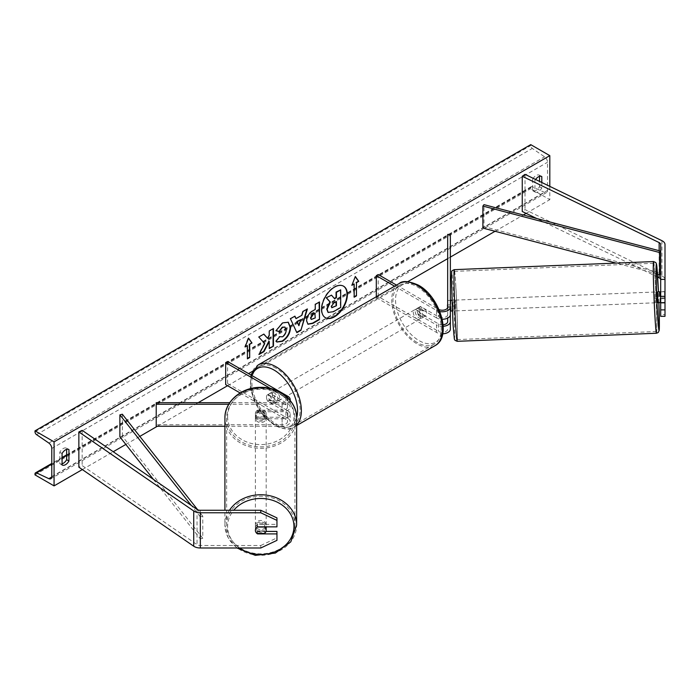 <?xml version="1.0" encoding="UTF-8"?>
<svg xmlns="http://www.w3.org/2000/svg" width="700" height="700" viewBox="0 0 700 700"><rect width="100%" height="100%" fill="white"/><g stroke="black" fill="none" stroke-linecap="round" stroke-linejoin="round"><path stroke-width="0.53" stroke-dasharray="3.5 2.62" d="M660.686 291.611L660.686 302.82L660.686 291.611L665 291.611L665 302.82L665 291.611M665 316.33L665 314.615L660.686 314.615L660.686 244.493M660.686 314.615L660.686 316.33M665 244.493L665 279.72A8.627 4.979 0 0 0 662.471 276.194A8.627 4.979 0 0 0 661.92 275.905L525.017 209.589L522.253 211.496M657.668 277.095L536.76 218.523M525.017 174.361L525.017 209.589M665 314.615L665 279.72M660.686 298.664L665 298.664M265.991 531.414L257.547 531.414A5.39 4.401 -0 0 1 255.386 527.887L255.386 530.381M257.547 531.414L257.547 533.426M260.776 547.995L260.776 545.501L200.331 545.501A4.314 2.494 180 0 1 197.286 544.775A4.314 2.494 180 0 1 197.032 544.609L82.163 465.579L78.855 467.18M276.955 517.904L276.955 526.855M255.386 527.887A5.39 4.401 -0 0 1 257.547 524.37L276.955 524.37M276.955 531.414L276.955 540.365M260.776 545.501L276.955 537.871M82.163 430.351L82.163 465.579M257.547 524.37L257.547 526.855M257.547 417.235L282.109 417.235A5.39 3.115 0 0 0 287.499 414.12A5.39 3.115 0 0 0 285.924 411.915L267.995 401.572A5.39 3.115 60 0 1 267.592 394.695A5.39 3.115 60 0 1 267.995 394.52L285.924 404.871A5.39 3.115 180 0 1 287.499 407.076A5.39 3.115 180 0 1 282.109 410.183L257.547 410.183A5.39 4.401 180 0 0 255.386 413.709A5.39 4.401 180 0 0 257.547 417.235L257.547 418.784A5.39 4.401 -0 0 1 255.386 415.266A5.39 4.401 -0 0 1 257.547 411.74L282.109 411.74A8.094 4.672 180 0 0 290.194 407.076A8.094 4.672 180 0 0 287.831 403.769L269.902 393.426A5.39 3.115 -120 0 0 269.5 393.592A5.39 3.115 -120 0 0 269.902 400.47L287.831 410.812L287.831 418.303A8.094 4.672 180 0 1 290.194 421.601A8.094 4.672 180 0 1 282.109 426.274L224.919 426.274M255.386 416.596A5.39 4.55 180 0 0 260.776 421.155A5.39 4.55 180 0 0 266.175 416.596A5.39 4.55 180 0 0 260.776 412.046A5.39 4.55 180 0 0 255.386 416.596L255.386 415.266M287.831 410.812A8.094 4.672 0 0 1 290.194 414.12A8.094 4.672 0 0 1 282.109 418.784L257.547 418.784M290.089 400.348A8.094 4.672 180 0 1 282.109 404.259L228.734 404.259M270.55 388.509L285.924 397.381A5.39 3.115 180 0 1 287.499 399.586A5.39 3.115 180 0 1 282.109 402.701L229.714 402.701M156.214 402.701L156.214 426.274M240.109 392.954L285.924 419.405A5.39 3.115 180 0 1 287.499 421.601A5.39 3.115 180 0 1 282.109 424.716L156.214 424.716M227.579 361.498L227.579 383.512L225.671 384.615M227.579 383.512L287.831 418.303M257.547 410.183L257.547 411.74M267.995 394.52L269.902 393.426M267.995 401.572L269.902 400.47M443.091 324.73A5.39 3.115 180 0 1 438.454 323.846L420.534 313.504A5.39 3.115 60 0 1 420.123 306.626A5.39 3.115 60 0 1 420.534 306.46L438.454 316.803A5.39 3.115 0 0 0 444.334 317.476A5.39 3.115 0 0 0 447.668 314.606L447.668 318.08M447.589 307.624L447.851 311.115L450.363 311.01L450.363 300.422L450.363 314.606M447.668 300.422L450.363 300.422M450.363 234.43L450.363 329.131M394.59 286.195L436.555 310.424L436.555 317.905A8.094 4.672 0 0 0 442.216 319.27M436.555 310.424A8.094 4.672 0 0 0 439.828 311.57M396.489 285.092L438.454 309.321A5.39 3.115 0 0 0 439.014 309.601M447.668 307.116L447.668 314.606M447.668 234.43L447.668 256.445L450.363 256.445M447.668 321.65L447.668 256.445M376.303 296.748L376.303 297.649L378.21 296.546L438.454 331.336A5.39 3.115 0 0 0 444.334 332.01A5.39 3.115 0 0 0 447.668 329.131M376.303 297.649L436.555 332.439A8.094 4.672 0 0 0 442.733 333.795M378.21 274.531L378.21 296.546M436.555 317.905L418.626 307.554A5.39 3.115 -120 0 0 418.215 307.729A5.39 3.115 -120 0 0 418.626 314.606L436.555 324.949L436.555 332.439M443.205 326.287A8.094 4.672 180 0 1 436.555 324.949M420.534 306.46L418.626 307.554M420.534 313.504L418.626 314.606M447.668 307.466L450.363 307.466M419.011 309.102A5.39 3.115 -120 0 0 416.316 308.831A5.39 3.115 -120 0 0 415.485 313.154A5.39 3.115 -120 0 0 419.011 317.905A5.39 3.115 -120 0 0 421.706 318.176A5.39 3.115 -120 0 0 422.529 313.854A5.39 3.115 -120 0 0 419.011 309.102M420.096 306.644L417.812 307.965A5.39 3.115 60 0 1 417.839 307.947A5.39 3.115 60 0 1 420.534 308.219A5.39 3.115 60 0 1 423.255 311.115L425.547 309.794A5.39 3.115 -120 0 1 425.547 315.954L423.255 317.275A5.39 3.115 60 0 1 423.229 317.293A5.39 3.115 60 0 1 420.534 317.021A5.39 3.115 60 0 1 417.812 314.134L420.096 312.812A5.39 3.115 -120 0 1 420.096 306.644L425.547 309.794M425.547 315.954L420.096 312.812M274.102 392.761A5.39 3.115 -120 0 0 271.408 392.499A5.39 3.115 -120 0 0 270.576 396.812A5.39 3.115 -120 0 0 274.102 401.572A5.39 3.115 -120 0 0 276.797 401.835A5.39 3.115 -120 0 0 277.62 397.512A5.39 3.115 -120 0 0 274.102 392.761M269.5 393.592L269.85 393.391A5.39 3.115 60 0 1 269.876 393.374A5.39 3.115 60 0 1 272.571 393.645A5.39 3.115 60 0 1 275.301 396.533L273.009 397.854A5.39 3.115 -120 0 1 273.009 404.023L275.301 402.701A5.39 3.115 60 0 1 275.275 402.719A5.39 3.115 60 0 1 272.571 402.447A5.39 3.115 60 0 1 269.85 399.551L267.566 400.873A5.39 3.115 -120 0 1 267.566 394.713L273.009 397.854M273.009 404.023L267.566 400.873M417.812 314.134L423.255 317.275L421.706 318.176M423.255 311.115L417.812 307.965M275.301 396.533L269.85 393.391M269.85 399.551L275.301 402.701M276.01 400.47A5.39 3.115 -120 0 0 278.705 400.733A5.39 3.115 -120 0 0 279.527 396.41A5.39 3.115 -120 0 0 276.01 391.659A5.39 3.115 -120 0 0 273.306 391.396A5.39 3.115 -120 0 0 272.484 395.719A5.39 3.115 -120 0 0 276.01 400.47M417.104 310.196A5.39 3.115 60 0 1 420.621 314.956A5.39 3.115 60 0 1 419.799 319.27A5.39 3.115 60 0 1 417.104 319.007A5.39 3.115 60 0 1 413.578 314.256A5.39 3.115 60 0 1 414.409 309.934A5.39 3.115 60 0 1 417.104 310.196M417.104 342.475A34.134 19.705 60 0 1 394.8 312.392A34.134 19.705 60 0 1 400.033 285.04A34.134 19.705 60 0 1 417.104 286.729A34.134 19.705 60 0 1 439.408 316.811A34.134 19.705 60 0 1 434.175 344.164A34.134 19.705 60 0 1 417.104 342.475M276.01 368.191A34.134 19.705 -120 0 0 258.939 366.502A34.134 19.705 -120 0 0 253.706 393.855A34.134 19.705 -120 0 0 276.01 423.938A34.134 19.705 -120 0 0 293.072 425.626A34.134 19.705 -120 0 0 298.305 398.274A34.134 19.705 -120 0 0 276.01 368.191M657.51 291.909L657.947 302.689M660.686 291.874L664.545 291.716L664.921 297.868L664.921 302.321L664.545 296.161L660.686 296.319M664.545 291.716L664.545 296.161M660.074 302.514L660.074 298.069L664.921 297.868M660.074 298.069L660.126 302.514M664.921 302.321L660.686 302.488M453.049 302.479L453.267 310.984L453.049 302.479M447.475 300.51L447.851 306.67L451.08 306.539L451.115 311.071M447.668 300.501L450.363 300.396M450.651 300.379L450.713 304.824M450.363 304.841L447.668 304.946M447.851 311.115L447.851 306.67M451.08 310.984L451.08 306.539M455.744 308.595L455.525 300.099L455.744 308.595M655.034 294.297L655.253 302.794L655.034 294.297M655.034 317.118A34.134 0.98 87.7 0 0 656.416 331.52A34.134 0.98 87.7 0 0 656.539 313.066A34.134 0.98 87.7 0 0 655.034 277.699A34.134 0.98 87.7 0 0 653.651 263.296A34.134 0.98 87.7 0 0 653.538 281.759A34.134 0.98 87.7 0 0 655.034 317.118M455.744 285.775A34.134 0.98 -92.3 0 1 457.249 321.142A34.134 0.98 -92.3 0 1 457.126 339.596A34.134 0.98 -92.3 0 1 455.744 325.194A34.134 0.98 -92.3 0 1 454.239 289.835A34.134 0.98 -92.3 0 1 454.361 271.373A34.134 0.98 -92.3 0 1 455.744 285.775M343.411 286.108A18.191 10.5 120 0 0 343.219 285.994A18.191 10.5 120 0 0 334.127 286.895A18.191 10.5 120 0 0 322.245 302.925A18.191 10.5 120 0 0 325.027 317.494A18.191 10.5 120 0 0 325.22 317.608M549.806 186.366L549.806 199.675L530.74 188.668L530.74 187.749A2.424 1.4 60 0 1 531.247 186.638A2.424 1.4 60 0 1 532.298 186.673L544.574 192.456A4.585 2.643 -120 0 0 546.569 192.526A4.585 2.643 -120 0 0 547.523 190.426L547.523 162.251A4.585 2.643 -120 0 0 544.574 156.817L532.298 148.435A2.424 1.4 60 0 1 530.74 145.556L530.74 144.638M82.337 469.569L113.234 451.727M125.851 444.447L139.816 436.389M157.325 426.274L198.161 402.701M227.579 385.717L248.553 373.608M252.14 371.534L407.794 281.671M447.668 258.65L450.363 257.092M495.058 231.289L523.294 214.987M526.102 213.36L549.806 199.675M535.596 179.48A6.737 3.894 120 0 0 534.94 180.521L534.94 191.975A6.737 3.894 120 0 0 535.001 192.01A6.737 3.894 120 0 0 541.8 188.011L541.8 182.49M62.072 463.855A6.737 3.894 -60 0 1 59.85 463.689A6.737 3.894 -60 0 1 59.789 463.654L59.789 452.209A6.737 3.894 -60 0 1 63.219 448.543A6.737 3.894 -60 0 1 66.587 448.21A6.737 3.894 -60 0 1 66.649 448.245L66.649 449.365M59.789 452.209L62.072 453.53M539.516 176.356L539.516 175.236A6.737 3.894 120 0 0 539.455 175.201A6.737 3.894 120 0 0 536.077 175.534A6.737 3.894 120 0 0 532.648 179.2L534.94 180.521M532.648 179.2L532.648 190.654A6.737 3.894 120 0 0 532.709 190.689A6.737 3.894 120 0 0 539.516 186.69L539.516 181.379M35 474.88L530.74 188.668M539.516 175.236L541.678 176.487M539.516 186.69L541.8 188.011M532.648 190.654L534.94 191.975M59.789 463.654L62.072 464.975M66.649 448.245L68.819 449.496M331.135 294.954L334.338 298.445M340.305 289.66L340.305 307.309L333.078 311.483L328.51 312.681M354.183 296.774L354.183 297.211M353.797 283.78L353.797 296.993M355.241 276.684L351.89 285.32M351.514 285.101L352.118 284.751M245.341 346.404L244.737 346.745L248.168 337.899L248.553 338.118M247.021 345.424L247.406 358.855M263.734 334.154L258.405 336.796L264.757 343.613M264.373 343.394L258.598 354.296L258.983 354.515M273.088 328.755L268.861 330.759L269.246 335.536M268.861 335.309L267.312 338.196M268.861 341.224L269.246 348.591M258.598 354.296L259.315 353.885M307.825 324.118L306.224 320.565C306.512 316.207 308.7 312.83 312.786 310.433L315.254 309.444M314.877 309.225L315.254 304.412M314.877 304.194L319.489 301.971M319.104 301.752L319.104 302.19M311.168 319.314L314.877 317.704L314.877 313.049M275.984 330.627L282.301 322.648L288.094 322.149M276.719 341.915L276.036 341.346M275.651 341.127L279.221 336.665M284.812 327.04L285.81 329.831C285.661 332.754 284.454 335.002 282.17 336.586L279.186 336.717M295.645 318.421L301.936 315.227M301.56 315.009L302.627 311.264L303.012 311.483M302.627 311.264L307.379 308.963M306.994 308.744L306.836 309.277M296.494 332.439L290.421 318.754M290.036 318.535L294.928 316.155M298.55 325.5L300.256 319.533M336.07 301.726L333.27 302.899L331.004 306.303L331.669 307.58M229.469 510.274A35.866 30.275 180 0 0 224.919 525.035L224.919 510.274M255.386 526.479A5.39 4.55 180 0 0 260.776 531.029A5.39 4.55 180 0 0 266.175 526.479A5.39 4.55 180 0 0 260.776 521.929A5.39 4.55 180 0 0 255.386 526.479L255.386 530.233A5.39 4.55 180 0 0 256.926 533.426L256.926 530.819A5.39 4.55 180 0 0 264.635 530.819L256.926 530.819M264.635 533.426L264.635 530.819M257.25 527.048L256.926 527.048A5.39 4.55 180 0 0 255.386 530.233M256.926 527.048L256.926 524.449L264.635 524.449A5.39 4.55 180 0 0 256.926 524.449M264.635 524.449L264.635 526.855M256.926 412.256L264.635 412.256A5.39 4.55 180 0 0 256.926 412.256L256.926 410.524A5.39 4.55 180 0 0 255.386 413.709A5.39 4.55 180 0 0 256.926 416.894L256.926 418.626A5.39 4.55 180 0 0 264.635 418.626L256.926 418.626M266.175 416.596L266.175 413.709A5.39 4.55 180 0 1 264.635 416.894L264.635 418.626M266.175 413.709A5.39 4.55 180 0 0 264.635 410.524L264.635 412.256M256.926 410.524L264.635 410.524M264.635 416.894L256.926 416.894M266.175 418.049A5.39 4.55 180 0 0 260.776 413.49A5.39 4.55 180 0 0 255.386 418.049A5.39 4.55 180 0 0 260.776 422.599A5.39 4.55 180 0 0 266.175 418.049L266.175 525.035A5.39 4.55 -0 0 1 260.776 529.585A5.39 4.55 -0 0 1 255.386 525.035A5.39 4.55 -0 0 1 260.776 520.476A5.39 4.55 -0 0 1 266.175 525.035M255.386 418.049L255.386 525.035M294.919 525.035A34.134 28.814 -0 0 1 260.776 553.849A34.134 28.814 -0 0 1 226.642 525.035A34.134 28.814 -0 0 1 260.776 496.213A34.134 28.814 -0 0 1 294.919 525.035L294.919 418.049A34.134 28.814 180 0 0 260.776 389.226A34.134 28.814 180 0 0 226.642 418.049L226.642 525.035M226.642 418.049A34.134 28.814 180 0 0 260.776 446.863A34.134 28.814 180 0 0 294.919 418.049M660.686 251.099L660.686 273.114L483.989 226.669L483.989 204.654M482.877 228.086L483.989 226.669M657.466 273.98L616.061 263.095M153.37 479.343L200.331 538.895L200.331 516.88L191.336 505.47M122.334 414.225L122.334 436.24L119.884 436.887M200.331 516.88L202.79 516.233L202.79 538.256L122.334 436.24M202.79 516.233L197.671 509.74M200.331 538.895L202.79 538.256M661.92 240.678L661.92 275.905M659.146 250.696L659.146 274.418M200.331 510.274L200.331 545.501M197.032 509.39L197.032 544.609M282.109 418.784L282.109 426.274M282.109 404.259L282.109 411.74M287.831 396.287L287.831 403.769M282.109 402.701L282.109 410.183M285.924 397.381L285.924 404.871M282.109 417.235L282.109 424.716M285.924 411.915L285.924 419.405M438.454 309.321L438.454 316.803M438.454 323.846L438.454 331.336M419.011 286.422A33.163 19.145 60 0 1 442.461 327.04A33.163 19.145 60 0 1 419.011 340.585A33.163 19.145 60 0 1 395.553 299.959A33.163 19.145 60 0 1 419.011 286.422M399.175 283.544A35.866 20.703 -120 0 0 393.671 312.279A35.866 20.703 -120 0 0 417.104 343.884A35.866 20.703 -120 0 0 435.033 345.66M296.642 424.996A35.866 20.703 60 0 1 293.939 427.123A35.866 20.703 60 0 1 276.01 425.346A35.866 20.703 60 0 1 252.578 393.741A35.866 20.703 60 0 1 258.072 365.006M251.921 375.55A33.163 19.145 -120 0 0 274.102 424.244A33.163 19.145 -120 0 0 296.642 417.655M653.581 261.572A35.866 1.024 -92.3 0 1 655.034 276.701A35.866 1.024 -92.3 0 1 656.617 313.854A35.866 1.024 -92.3 0 1 656.486 333.244M457.196 341.32A35.866 1.024 87.7 0 0 457.319 321.93A35.866 1.024 87.7 0 0 455.744 284.777A35.866 1.024 87.7 0 0 454.291 269.649M453.049 324.739A33.163 0.945 -92.3 0 1 451.404 278.547A33.163 0.945 -92.3 0 1 453.049 286.449A33.163 0.945 -92.3 0 1 454.694 332.64A33.163 0.945 -92.3 0 1 453.049 324.739M658.884 302.654A33.163 0.945 87.7 0 0 658.446 291.874L658.884 302.654M51.782 476.648L547.523 190.426M51.782 448.464L547.523 162.251M35 473.961L530.74 187.749M35 431.777L530.74 145.556M36.558 434.648L532.298 148.435M48.834 443.039L544.574 156.817M51.765 476.98L544.574 192.456M51.782 464.1L62.072 458.159M66.649 455.516L532.298 186.673M239.557 547.995A33.163 28 -0 0 1 227.614 526.479A33.163 28 -0 0 1 233.73 510.274M236.968 547.995L228.086 537.661L224.919 525.035A35.866 30.275 180 0 0 260.776 555.301A35.866 30.275 180 0 0 296.642 525.035M296.642 418.049A35.866 30.275 -0 0 1 260.776 448.315A35.866 30.275 -0 0 1 224.919 418.049M227.614 416.596A33.163 28 180 0 0 260.776 444.596A33.163 28 180 0 0 293.947 416.596A33.163 28 180 0 0 260.776 388.605A33.163 28 180 0 0 227.614 416.596M290.194 400.479L290.194 407.076M287.499 407.076L287.499 399.586M287.499 414.12L287.499 421.601M290.194 414.12L290.194 421.601M420.123 306.626L418.215 307.729M296.642 425.565L293.939 427.123C290.614 430.22 284.191 429.669 274.662 425.477L263.533 416.054L254.835 402.692L250.276 388.062L250.845 374.929M417.839 307.947L416.316 308.831M276.797 401.835L275.275 402.719M271.408 392.499L269.876 393.374M278.705 400.733L419.799 319.27M258.939 366.502L400.033 285.04M293.072 425.626L434.175 344.164M273.306 391.396L414.409 309.934M452.83 300.204L451.894 300.248M453.267 310.984L452.331 311.019M455.525 300.099L654.815 292.023M457.126 339.596L656.416 331.52M454.361 271.373L653.651 263.296M455.963 310.87L655.253 302.794M546.569 192.526L50.829 478.739M531.247 186.638L66.649 454.869M62.072 457.502L51.782 463.452M539.455 175.201L541.739 176.523M535.001 192.01L532.709 190.689M59.85 463.689L62.134 465.01M66.587 448.21L68.88 449.531"/><path stroke-width="1.05" d="M660.686 302.82L660.686 316.33L665 316.33L665 296.363L660.686 296.363L660.686 302.82L665 302.82M660.686 296.363L660.686 244.493A4.314 2.494 0 0 0 659.426 242.734A4.314 2.494 0 0 0 659.146 242.585L522.253 176.269L522.253 211.496L536.76 218.523M660.686 279.72A4.314 2.494 0 0 0 659.426 277.961A4.314 2.494 0 0 0 659.146 277.812L657.668 277.095M660.686 279.396L665 279.396L665 244.493A8.627 4.979 0 0 0 662.471 240.975A8.627 4.979 0 0 0 661.92 240.678L525.017 174.361L522.253 176.269M660.686 309.873L665 309.873M665 279.396L665 296.363M257.547 533.899A5.39 4.401 -0 0 1 255.386 530.381A5.39 4.401 -0 0 1 257.547 526.855L276.955 526.855L276.955 517.904L260.776 510.274L200.331 510.274A4.314 2.494 180 0 1 197.286 509.548A4.314 2.494 180 0 1 197.032 509.39L82.163 430.351L78.855 431.953L78.855 467.18L193.725 546.21A8.627 4.979 180 0 0 194.232 546.534A8.627 4.979 180 0 0 200.331 547.995L260.776 547.995L276.955 540.365L276.955 533.899L257.547 533.899L257.547 533.426M276.955 533.899L276.955 531.414L265.991 531.414M260.776 510.274L260.776 512.767L200.331 512.767A8.627 4.979 180 0 1 194.232 511.306A8.627 4.979 180 0 1 193.725 510.983L78.855 431.953M260.776 512.767L276.955 520.398M224.919 426.274L156.214 426.274L156.214 404.259L228.734 404.259M270.55 388.509L225.671 362.6L227.579 361.498L287.831 396.287A8.094 4.672 180 0 1 290.194 399.586A8.094 4.672 180 0 1 290.089 400.348M229.714 402.701L156.214 402.701L156.214 404.259M225.671 362.6L225.671 384.615L240.109 392.954M439.828 311.57A8.094 4.672 0 0 0 450.363 307.116L450.363 234.43L447.668 234.43L447.668 307.116A5.39 3.115 0 0 1 444.666 309.908A5.39 3.115 0 0 1 439.014 309.601M452.331 311.019L450.363 311.01L450.363 329.131A8.094 4.672 0 0 1 442.733 333.795M450.363 307.116L450.363 314.606A8.094 4.672 0 0 1 442.216 319.27M447.668 318.08L447.668 321.65A5.39 3.115 180 0 1 443.091 324.73M376.303 296.748L376.303 275.634L378.21 274.531L396.489 285.092M376.303 275.634L394.59 286.195M450.363 321.65A8.094 4.672 180 0 1 443.205 326.287M660.126 302.514L657.947 302.689L657.51 291.909L659.663 291.821L659.697 296.354L660.686 296.319M659.697 296.354L659.663 291.821M660.686 291.874L659.697 291.909M660.1 302.601L660.686 302.488M447.668 304.946L447.668 300.501M450.363 304.841L450.677 300.291L451.894 300.248M447.589 307.624L447.475 304.955M325.22 317.608A18.191 10.5 120 0 0 334.127 316.592A18.191 10.5 120 0 0 345.957 300.738A18.191 10.5 120 0 0 343.411 286.108M334.504 316.82A18.191 10.5 120 0 0 346.386 300.79A18.191 10.5 120 0 0 343.604 286.213A18.191 10.5 120 0 0 334.504 287.114A18.191 10.5 120 0 0 322.621 303.144A18.191 10.5 120 0 0 325.412 317.713A18.191 10.5 120 0 0 334.504 316.82M54.066 441.858L54.066 485.887L35 474.88L35 473.961A2.424 1.4 60 0 1 35.499 472.85A2.424 1.4 60 0 1 36.558 472.885L48.834 478.669A4.585 2.643 -120 0 0 50.829 478.739A4.585 2.643 -120 0 0 51.782 476.648L51.782 448.464A4.585 2.643 -120 0 0 48.834 443.039L36.558 434.648A2.424 1.4 60 0 1 35 431.777L35 430.85L54.066 441.858L549.806 155.645L549.806 186.366M54.066 485.887L82.337 469.569M113.234 451.727L125.851 444.447M139.816 436.389L157.325 426.274M198.161 402.701L227.579 385.717M248.553 373.608L252.14 371.534M407.794 281.671L447.668 258.65M450.363 257.092L495.058 231.289M523.294 214.987L526.102 213.36M279.221 336.665L282.555 336.805C284.83 335.221 286.046 332.973 286.195 330.05L285.014 327.136L282.555 327.399L279.108 331.52L275.931 330.741L282.686 322.866L288.286 322.254L290.553 327.486C290.176 333.314 287.499 337.916 282.511 341.285L276.911 342.037L276.036 341.346L279.536 336.91M306.609 320.828L306.609 320.784C306.898 316.426 309.085 313.049 313.162 310.651L315.254 309.444L315.254 304.412L319.489 301.971L319.489 319.585L312.944 323.356L308.009 324.24L306.609 320.828M264.757 343.613L258.983 354.515L263.988 351.627L269.246 341.442L269.246 348.591L273.473 346.15L273.473 328.536L269.246 330.977L269.246 335.536L267.697 338.415L263.856 334.084L258.781 337.015L264.757 343.613M541.8 182.49L541.8 176.558A6.737 3.894 120 0 0 541.739 176.523A6.737 3.894 120 0 0 538.37 176.855A6.737 3.894 120 0 0 535.596 179.48M68.941 449.566L68.941 461.011A6.737 3.894 -60 0 1 62.134 465.01A6.737 3.894 -60 0 1 62.072 464.975L62.072 453.53A6.737 3.894 -60 0 1 65.511 449.864A6.737 3.894 -60 0 1 68.88 449.531A6.737 3.894 -60 0 1 68.941 449.566L68.819 449.496M356.466 282.678L358.759 281.356L355.329 276.474L351.89 285.32L354.183 283.999L354.183 297.211L356.466 295.89L356.466 282.678L356.466 295.89M245.123 346.964L248.553 338.118L251.983 343L249.69 344.321L249.69 357.534L247.406 358.855L247.406 345.642L245.123 346.964M296.03 318.64L301.936 315.227L303.012 311.483L307.379 308.963L300.921 330.321L296.87 332.658L290.421 318.754L294.928 316.155L296.03 318.64L294.7 316.286M539.516 181.379L539.516 176.356M66.649 449.365L66.649 459.69A6.737 3.894 -60 0 1 62.072 463.855M35 430.85L530.74 144.638L549.806 155.645M66.649 459.69L68.941 461.011M326.743 309.111L329.892 301.822L326.244 297.78L331.511 295.172L334.591 298.743L336.446 297.666L336.446 292.329L340.69 289.879L340.69 307.527L333.463 311.701L328.055 312.419L326.743 309.111L327.127 309.33L330.269 302.05L326.62 297.999M331.511 295.172L326.244 297.78M334.338 298.445L336.07 297.447L336.07 292.101L340.69 289.879M328.134 312.463L327.127 309.33M356.09 295.671L354.183 296.774M352.118 284.751L354.183 283.999M356.09 282.459L358.759 281.356M358.374 281.137L355.241 276.684M248.474 338.328L251.983 343M251.598 342.781L249.69 344.321M249.314 344.102L249.69 357.534M247.406 358.418L249.314 357.315M245.341 346.404L247.406 345.642M263.734 334.154L267.697 338.415M269.246 348.154L273.473 346.15M273.088 345.931L273.088 328.755M259.315 353.885L263.611 351.4L268.861 341.224L269.246 341.442M319.104 302.19L319.489 319.585M319.104 319.366L312.567 323.137L307.825 324.118M315.254 313.267L313.25 314.431L310.835 318.115L311.342 319.454L315.254 317.922L314.877 313.049L312.874 314.204L310.45 317.896L311.168 319.314M288.094 322.149L290.168 327.267C289.8 333.095 287.114 337.697 282.126 341.066L276.719 341.915M284.812 327.04L282.17 327.171L279.108 331.52M278.731 331.301L275.984 330.627M306.836 309.277L300.921 330.321M300.536 330.102L296.713 332.308M300.641 319.751L296.861 321.493L298.926 325.719L300.641 319.751L297.238 321.72L298.926 325.719M331.389 306.521L331.844 307.72L336.446 305.743L336.446 301.507L333.655 303.118L331.389 306.521M331.669 307.58L336.446 305.743M336.07 305.524L336.07 301.726M224.919 510.274L224.919 418.049A35.866 30.275 -0 0 1 260.776 387.774A35.866 30.275 -0 0 1 296.642 418.049C297.106 401.231 279.361 386.619 260.146 387.354C241.369 387.231 224.49 401.634 224.919 418.049M236.968 547.995L255.299 555.363L275.354 553.079L290.806 541.826L296.642 525.035L296.642 418.049M256.926 533.426L264.635 533.426A5.39 4.55 180 0 0 266.175 530.233L266.175 526.855M257.25 527.048L264.635 527.048A5.39 4.55 180 0 1 266.175 530.233M660.686 273.114L659.566 274.531L659.566 252.516L660.686 251.099L483.989 204.654L482.877 206.071L482.877 228.086L616.061 263.095M659.566 274.531L657.466 273.98M659.566 252.516L482.877 206.071M191.336 505.47L119.884 414.864L119.884 436.887L153.37 479.343M197.671 509.74L122.334 414.225L119.884 414.864M659.146 242.585L659.146 250.696M659.146 274.418L659.146 277.812M200.331 512.767L200.331 547.995M193.725 510.983L193.725 546.21M399.175 283.544C402.491 280.455 408.922 280.998 418.451 285.189C439.757 296.494 452.463 336.613 435.033 345.66A35.866 20.703 -120 0 0 440.527 316.925A35.866 20.703 -120 0 0 417.104 285.32A35.866 20.703 -120 0 0 399.175 283.544L258.072 365.006A35.866 20.703 60 0 1 276.01 366.783A35.866 20.703 60 0 1 298.559 395.684A35.866 20.703 60 0 1 296.642 424.996M296.642 417.655A33.163 19.145 -120 0 0 274.102 370.081A33.163 19.145 -120 0 0 251.921 375.55M653.581 261.572L655.804 262.57L656.434 263.848L658.446 291.874A33.163 0.945 87.7 0 0 657.729 278.154A33.163 0.945 87.7 0 0 656.084 270.252A33.163 0.945 87.7 0 0 657.729 316.453A33.163 0.945 87.7 0 0 659.251 329.586A33.163 0.945 87.7 0 0 658.884 302.654L659.19 330.435L658.254 332.5L656.486 333.244A35.866 1.024 -92.3 0 1 655.034 318.115A35.866 1.024 -92.3 0 1 653.459 280.963A35.866 1.024 -92.3 0 1 653.581 261.572L454.291 269.649A35.866 1.024 87.7 0 0 454.169 289.039A35.866 1.024 87.7 0 0 455.744 326.191A35.866 1.024 87.7 0 0 457.196 341.32L656.486 333.244M48.834 478.669L51.765 476.98M36.558 472.885L51.782 464.1M62.072 458.159L66.649 455.516M233.73 510.274A33.163 28 -0 0 1 270.856 499.8A33.163 28 -0 0 1 293.947 526.479A33.163 28 -0 0 1 274.855 551.827A33.163 28 -0 0 1 239.557 547.995M296.642 525.035A35.866 30.275 180 0 0 269.815 495.731A35.866 30.275 180 0 0 229.469 510.274M290.194 399.586L290.194 400.479M435.033 345.66L296.642 425.565M250.845 374.929L258.072 365.006M457.196 341.32L454.974 340.322L454.344 339.045L453.049 324.8L451.404 278.058L451.701 271.836C451.325 271.233 452.191 270.498 454.291 269.649M66.649 454.869L62.072 457.502M51.782 463.452L35.499 472.85"/></g></svg>
